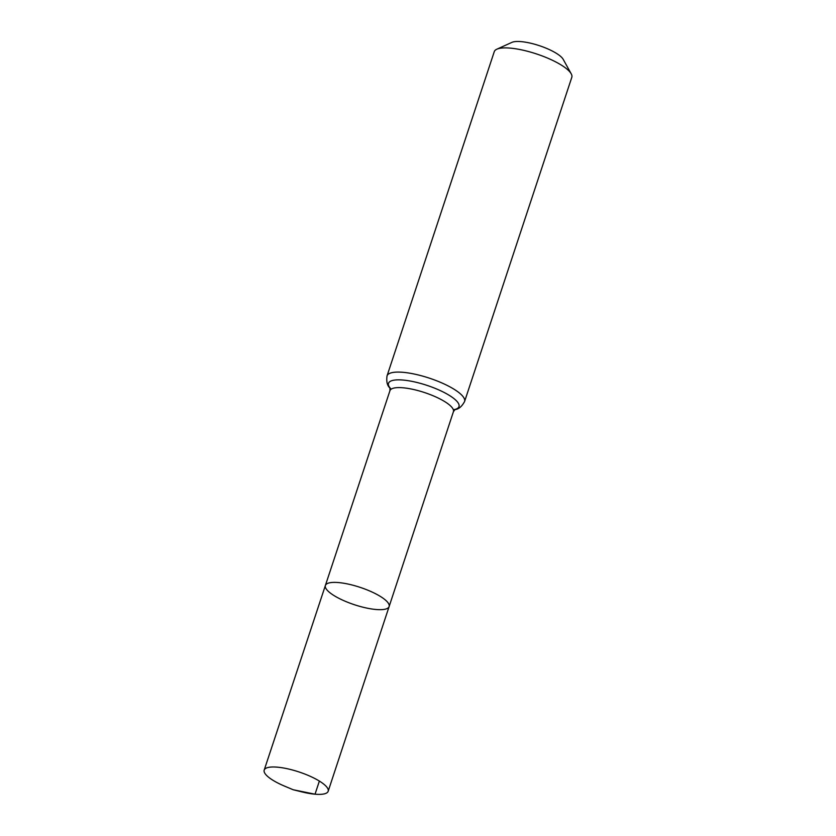 <?xml version="1.0" encoding="UTF-8"?>
<svg xmlns="http://www.w3.org/2000/svg" width="836" height="836" viewBox="0 0 836 836"><rect width="100%" height="100%" fill="white"/><g stroke="black" fill="none" stroke-linecap="round" stroke-linejoin="round"><path stroke-width="1.25" d="M376.033 609.496A33.565 9.144 -161.7 0 0 389.116 606.57A33.565 9.144 -161.7 0 0 360.117 587.353A33.565 9.144 -161.7 0 0 325.382 585.493A33.565 9.144 -161.7 0 0 341.443 599.569A33.565 9.144 -161.7 0 0 376.033 609.496M387.047 375.876A40.839 11.119 -161.7 0 1 429.307 378.133A40.839 11.119 -161.7 0 1 464.586 401.52L571.803 77.32A40.839 11.119 -161.7 0 0 571.207 73.808L563.203 59.356A28.173 7.67 -161.7 0 0 539.272 45.646A28.173 7.67 -161.7 0 0 511.883 42.385L496.835 49.209A40.839 11.119 -161.7 0 0 494.264 51.675L387.047 375.876C386.18 382 387.371 386.232 390.6 388.594L389.942 387.737L389.942 390.694L264.197 770.102A33.691 9.175 -161.7 0 0 284.574 786.133L293.185 789.748L302.245 791.974A33.691 9.175 -161.7 0 0 315.036 794.2A33.691 9.175 -161.7 0 0 328.172 791.264A33.691 9.175 -161.7 0 0 312.037 777.135A33.691 9.175 -161.7 0 0 277.322 767.166A33.691 9.175 -161.7 0 0 264.197 770.102M571.207 73.808A40.839 11.119 -161.7 0 0 536.524 53.943A40.839 11.119 -161.7 0 0 496.835 49.209M464.586 401.52C461.629 406.944 458.149 409.64 454.147 409.609L455.192 409.316L453.425 411.688L389.116 606.57A33.565 9.144 -161.7 0 0 360.117 587.353A33.565 9.144 -161.7 0 0 325.382 585.493M319.373 781.075L315.036 794.2L293.185 789.748M453.425 411.688A33.43 9.102 -161.7 0 0 424.542 392.554A33.43 9.102 -161.7 0 0 389.942 390.694M455.056 409.4A37.139 10.116 -161.7 0 0 426.924 385.344A37.139 10.116 -161.7 0 0 390.004 387.894M389.116 606.57L328.172 791.264"/></g></svg>
